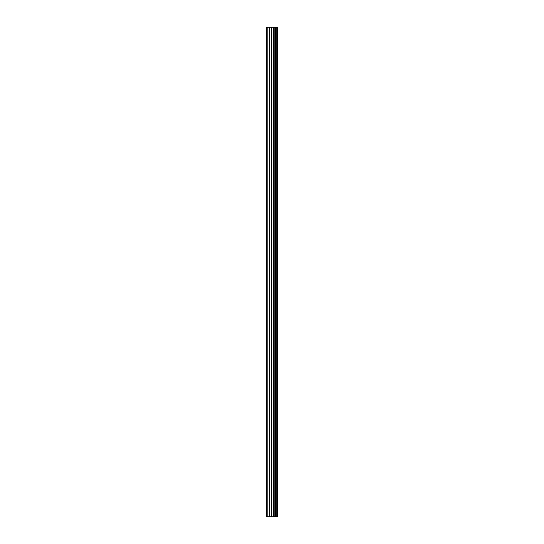 <?xml version="1.0" encoding="UTF-8"?>
<svg xmlns="http://www.w3.org/2000/svg" width="544" height="544" viewBox="0 0 544 544"><rect width="100%" height="100%" fill="white"/><g stroke="black" fill="none" stroke-linecap="round" stroke-linejoin="round"><path stroke-width="0.82" d="M277.229 27.2L277.61 27.2L277.61 516.8L277.229 516.8L277.229 27.2L266.39 27.2L266.39 516.8L267.172 516.8L267.172 27.2M267.172 516.8L277.229 516.8M277.175 516.8L277.175 27.2M276.216 516.8L276.216 27.2M276.155 516.8L276.155 27.2M273.918 516.8L273.918 27.2M273.809 516.8L273.809 27.2M276.066 516.8L276.066 27.2M275.89 516.8L275.89 27.2M275.176 516.8L275.176 27.2M274.992 516.8L274.992 27.2M274.917 516.8L274.917 27.2M274.849 516.8L274.849 27.2M273.435 516.8L273.435 27.2M273.074 516.8L273.074 27.2M271.64 516.8L271.64 27.2M271.279 516.8L271.279 27.2M269.736 516.8L269.736 27.2M269.375 516.8L269.375 27.2"/></g></svg>
